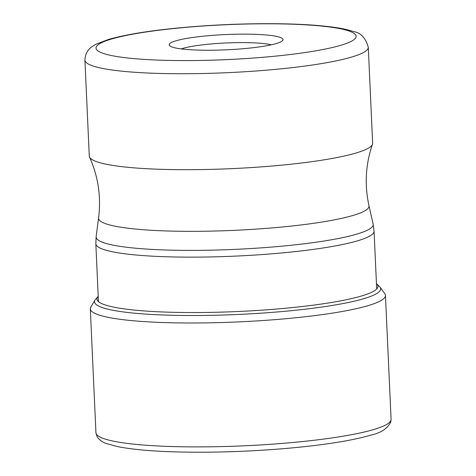<?xml version="1.0" encoding="UTF-8"?>
<svg xmlns="http://www.w3.org/2000/svg" width="476" height="476" viewBox="0 0 476 476"><rect width="100%" height="100%" fill="white"/><g stroke="black" fill="none" stroke-linecap="round" stroke-linejoin="round"><path stroke-width="0.71" d="M90.809 307.056A147.721 19.796 -2.6 0 0 90.315 308.823A147.721 19.796 -2.6 0 0 197.576 322.978A147.721 19.796 -2.6 0 0 385.453 295.417A147.721 19.796 -2.6 0 0 384.804 293.704L380.015 287.117A143.222 19.189 -2.6 0 1 198.492 315.499A143.222 19.189 -2.6 0 1 94.98 300.058L90.809 307.056M372.643 143.222A141.83 19.004 177.4 0 1 372.488 144.252A141.83 19.004 177.4 0 1 367.258 148.774A141.83 19.004 177.4 0 1 215.634 169.248A141.83 19.004 177.4 0 1 89.53 157.104A141.83 19.004 177.4 0 1 89.28 156.092L84.918 60.131A141.83 19.004 -2.6 0 0 207.411 73.399A141.83 19.004 -2.6 0 0 362.855 52.842A141.83 19.004 -2.6 0 0 362.902 52.818A141.83 19.004 -2.6 0 0 368.287 47.267L372.643 143.222M280.852 41.828A56.995 7.634 177.4 0 1 222.238 49.98A56.995 7.634 177.4 0 1 169.712 45.773A56.995 7.634 177.4 0 1 171.306 42.537A56.995 7.634 177.4 0 1 237.566 34.183A56.995 7.634 177.4 0 1 282.542 40.65A56.995 7.634 177.4 0 1 280.852 41.828M181.255 48.897A49.51 6.634 177.4 0 1 239.928 42.602A49.51 6.634 177.4 0 1 271.326 44.803M391.082 419.314A147.721 19.796 177.4 0 1 203.198 446.875A147.721 19.796 177.4 0 1 95.938 432.714L97.068 436.67C99.389 440.068 102.596 442.388 106.695 443.62L117.786 446.643C137.731 450.528 166.784 452.384 204.936 452.2C246.205 451.968 292.597 448.797 327.345 443.828C345.201 441.294 359.487 438.444 370.197 435.278C380.562 433.106 387.422 428.692 390.778 422.028L391.082 419.314L385.453 295.417M376.451 283.702A140.658 18.844 177.4 0 1 199.075 312.524A140.658 18.844 177.4 0 1 98.217 296.334M374.065 231.14L373.113 224.059A138.671 18.582 177.4 0 1 367.912 229.932A138.671 18.582 177.4 0 1 214.325 250.096A138.671 18.582 177.4 0 1 96.134 236.637L95.831 243.777A139.26 18.659 -2.6 0 0 216.181 256.802A139.26 18.659 -2.6 0 0 368.781 236.59A139.26 18.659 -2.6 0 0 374.065 231.14L376.695 288.991M96.134 236.637L98.597 217.913A135.362 18.136 -2.6 0 0 213.968 231.05A135.362 18.136 -2.6 0 0 363.884 211.362A135.362 18.136 -2.6 0 0 368.965 205.638L373.113 224.059M351.157 41.394A130.198 17.445 -2.6 0 0 351.199 41.37A130.198 17.445 -2.6 0 0 261.681 23.8A130.198 17.445 -2.6 0 0 101.001 42.971A130.198 17.445 -2.6 0 0 100.96 42.995A130.198 17.445 -2.6 0 0 190.477 60.565A130.198 17.445 -2.6 0 0 351.157 41.394M90.315 308.823L95.938 432.714M94.98 300.058L98.211 296.262M376.451 283.625L380.015 287.117M372.488 144.252C365.586 164.274 364.408 184.73 368.965 205.638M84.918 60.131C85.442 49.439 92.463 46.303 96.14 44.179L108.486 39.46C125.2 34.641 148.94 30.762 179.708 27.816C215.277 24.52 250.156 23.199 284.345 23.842C302.653 24.24 318.23 25.258 331.076 26.906C340.221 28.054 347.682 29.607 353.472 31.565C360.659 32.636 365.598 37.866 368.287 47.267M95.831 243.777L98.455 301.629M98.597 217.913C101.239 196.683 98.217 176.412 89.53 157.104"/></g></svg>
